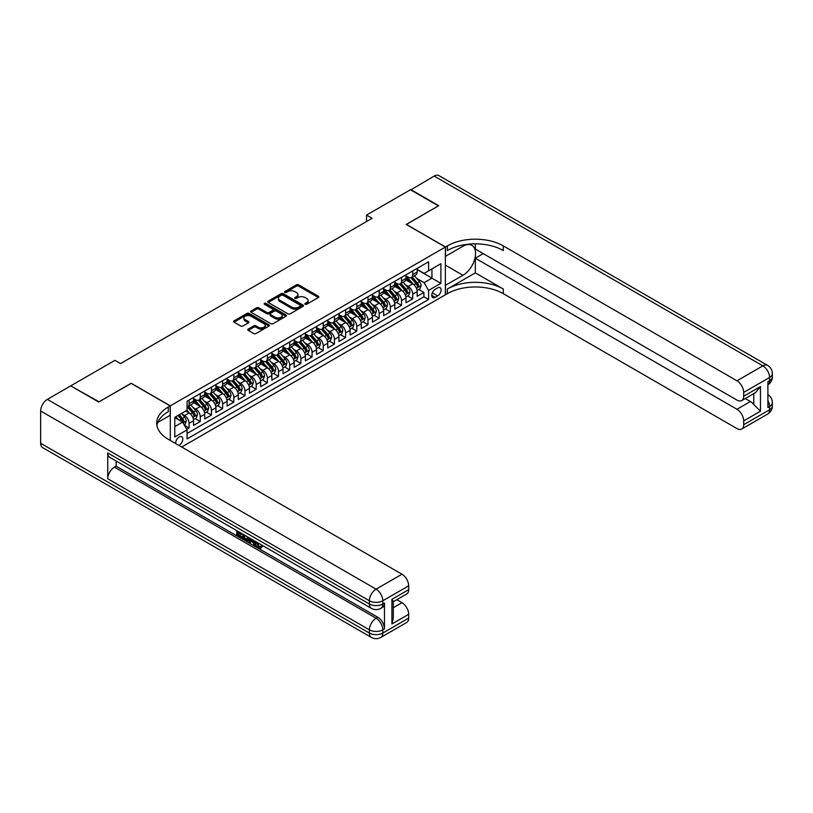 <?xml version="1.0" encoding="UTF-8"?>
<svg xmlns="http://www.w3.org/2000/svg" width="813" height="813" viewBox="0 0 813 813"><rect width="100%" height="100%" fill="white"/><g stroke="black" fill="none" stroke-linecap="round" stroke-linejoin="round"><path stroke-width="1.22" d="M305.18 304.265A1.087 0.63 0 0 0 306.714 304.265L318.381 297.528A1.555 0.894 0 0 0 318.828 296.897A1.555 0.894 0 0 0 318.381 296.257L298.625 284.855A1.555 0.894 0 0 0 296.43 284.855L284.763 291.593A1.087 0.63 0 0 0 286.298 292.477L287.812 291.603A4.969 2.866 0 0 1 294.834 291.603L296.481 292.558A4.969 2.866 0 0 1 297.934 294.58A4.969 2.866 0 0 1 296.481 296.613L294.977 297.487A1.087 0.63 0 0 0 296.511 298.371L298.015 297.497A4.969 2.866 0 0 1 305.038 297.497L306.684 298.452A4.969 2.866 0 0 1 308.147 300.475A4.969 2.866 0 0 1 306.684 302.507L305.18 303.371A1.087 0.63 0 0 0 305.18 304.265L305.18 303.371M178.89 445.412A5.061 2.917 120 0 0 179.246 445.229A5.061 2.917 120 0 0 182.549 440.778A5.061 2.917 120 0 0 181.777 436.723A5.061 2.917 120 0 0 179.246 436.967A5.061 2.917 120 0 0 175.679 443.563M248.25 329.082A1.555 0.894 0 0 0 247.792 329.722A1.555 0.894 0 0 0 248.25 330.352L253.788 333.554A1.555 0.894 0 0 0 255.983 333.554L268.93 326.074A1.555 0.894 0 0 0 269.388 325.444A1.555 0.894 0 0 0 268.93 324.804L249.174 313.401A1.555 0.894 0 0 0 246.979 313.401L234.032 320.881A1.555 0.894 0 0 0 233.575 321.511A1.555 0.894 0 0 0 234.032 322.151L240.729 326.013A1.555 0.894 0 0 0 242.924 326.013L248.463 322.812A1.555 0.894 0 0 0 248.92 322.182A1.555 0.894 0 0 0 248.463 321.541L245.14 319.631A4.156 2.398 0 0 1 243.93 317.934A4.156 2.398 0 0 1 246.491 315.718A4.156 2.398 0 0 1 251.014 316.237L264.022 323.747A4.156 2.398 0 0 1 265.241 325.444A4.156 2.398 0 0 1 262.67 327.659A4.156 2.398 0 0 1 258.148 327.141L255.983 325.881A1.555 0.894 0 0 0 253.788 325.881L248.25 329.082L248.25 330.352M131.167 383.39L99.013 401.815L71.066 386.063M131.167 383.258L170.303 405.85L445.361 247.05L445.361 294.814L181.706 447.038M71.066 385.677L114.948 360.342L120.537 363.574L372.12 218.321L366.531 215.089L410.423 189.754L438.38 205.892L406.226 224.449L445.361 247.05M287.924 313.848A1.555 0.894 0 0 0 290.119 313.848L303.066 306.369A1.555 0.894 0 0 0 303.523 305.739A1.555 0.894 0 0 0 303.066 305.099L283.31 293.696A1.555 0.894 0 0 0 281.115 293.696L268.168 301.176A1.555 0.894 0 0 0 267.711 301.806A1.555 0.894 0 0 0 268.168 302.436L287.924 313.848M264.814 304.499A1.087 0.63 0 0 1 265.912 304.651L265.912 303.361L286.003 314.956A1.555 0.894 0 0 1 286.45 315.586A1.555 0.894 0 0 1 286.003 316.227L273.046 323.696A1.555 0.894 0 0 1 270.851 323.696L251.095 312.294L256.644 309.113L256.644 307.822L251.095 311.023A1.555 0.894 0 0 0 250.648 311.664A1.555 0.894 0 0 0 251.095 312.294L251.095 311.023M256.644 309.113A1.555 0.894 0 0 1 258.839 309.113L258.839 307.822A1.555 0.894 0 0 0 256.644 307.822M258.839 307.822L266.847 312.456A1.555 0.894 0 0 0 269.042 312.456L272.721 310.332A1.555 0.894 0 0 0 273.178 309.692A1.555 0.894 0 0 0 272.721 309.062L264.377 304.245A1.087 0.63 0 0 1 265.912 303.361M186.766 429.335L189.083 427.994L184.439 425.321M181.807 413.919L184.612 415.534A6.321 3.648 60 0 1 189.083 423.288L193.555 420.707L193.555 425.412L200.262 421.541L195.181 418.604M192.986 407.465L195.791 409.081A6.321 3.648 60 0 1 200.262 416.825L204.734 414.244L204.734 418.959L211.451 415.087L206.36 412.15M204.165 401.002L206.98 402.628A6.321 3.648 60 0 1 211.451 410.372L215.923 407.791L215.923 412.506L222.63 408.634L217.538 405.697M215.354 394.549L218.158 396.175A6.321 3.648 60 0 1 222.63 403.919L227.101 401.337L227.101 406.053L233.809 402.171L228.727 399.234M226.532 388.096L229.337 389.712A6.321 3.648 60 0 1 233.809 397.466L238.28 394.884L238.28 399.59L244.987 395.718L239.906 392.781M237.711 381.643L240.516 383.258A6.321 3.648 60 0 1 244.987 391.002L249.469 388.421L249.469 393.136L256.176 389.264L251.085 386.327M248.89 375.179L251.705 376.805A6.321 3.648 60 0 1 256.176 384.549L260.648 381.968L260.648 386.683L267.355 382.811L262.264 379.874M260.079 368.726L262.884 370.352A6.321 3.648 60 0 1 267.355 378.096L271.827 375.515L271.827 380.23L278.534 376.348L273.453 373.411M271.257 362.273L274.062 363.889A6.321 3.648 60 0 1 278.534 371.643L283.005 369.061L283.005 373.767L289.713 369.895L284.631 366.958M282.436 355.82L285.241 357.435A6.321 3.648 60 0 1 289.713 365.189L294.194 362.598L294.194 367.313L300.901 363.441L295.81 360.505M293.615 349.356L296.43 350.982A6.321 3.648 60 0 1 300.901 358.726L305.373 356.145L305.373 360.86L312.08 356.988L306.989 354.051M304.804 342.903L307.609 344.529A6.321 3.648 60 0 1 312.08 352.273L316.552 349.692L316.552 354.407L323.259 350.535L318.178 347.598M315.983 336.45L318.787 338.076A6.321 3.648 60 0 1 323.259 345.82L327.73 343.238L327.73 347.944L334.448 344.072L329.356 341.135M327.161 329.997L329.966 331.613A6.321 3.648 60 0 1 334.448 339.367L338.919 336.775L338.919 341.49L345.627 337.619L340.535 334.682M338.34 323.544L341.155 325.159A6.321 3.648 60 0 1 345.627 332.903L350.098 330.322L350.098 335.037L356.805 331.165L351.714 328.228M349.529 317.08L352.334 318.706A6.321 3.648 60 0 1 356.805 326.45L361.277 323.869L361.277 328.584L367.984 324.712L362.903 321.775M360.708 310.627L363.513 312.253A6.321 3.648 60 0 1 367.984 319.997L372.456 317.416L372.456 322.131L379.173 318.249L374.082 315.312M371.887 304.174L374.702 305.79A6.321 3.648 60 0 1 379.173 313.544L383.645 310.962L383.645 315.668L390.352 311.796L385.26 308.859M383.075 297.721L385.88 299.336A6.321 3.648 60 0 1 390.352 307.08L394.823 304.499L394.823 309.214L401.531 305.342L396.449 302.406M394.254 291.257L397.059 292.883A6.321 3.648 60 0 1 401.531 300.627L406.002 298.046L406.002 302.761L412.709 298.889L412.709 294.174A6.321 3.648 -120 0 0 408.238 286.43L405.433 284.804M407.628 295.952L412.709 298.889M193.555 420.707A6.321 3.648 -120 0 0 189.083 412.953L185.73 411.022M204.734 414.244A6.321 3.648 -120 0 0 200.262 406.5L193.352 402.506M215.923 407.791A6.321 3.648 -120 0 0 211.451 400.047L204.53 396.053M227.101 401.337A6.321 3.648 -120 0 0 222.63 393.594L215.709 389.6M238.28 394.884A6.321 3.648 -120 0 0 233.809 387.13L226.898 383.136M249.469 388.421A6.321 3.648 -120 0 0 244.987 380.677L238.077 376.683M260.648 381.968A6.321 3.648 -120 0 0 256.176 374.224L249.256 370.23M271.827 375.515A6.321 3.648 -120 0 0 267.355 367.771L260.445 363.777M283.005 369.061A6.321 3.648 -120 0 0 278.534 361.307L271.623 357.324M294.194 362.598A6.321 3.648 -120 0 0 289.713 354.854L282.802 350.86M305.373 356.145A6.321 3.648 -120 0 0 300.901 348.401L293.981 344.407M316.552 349.692A6.321 3.648 -120 0 0 312.08 341.948L305.17 337.954M327.73 343.238A6.321 3.648 -120 0 0 323.259 335.484L316.348 331.501M338.919 336.775A6.321 3.648 -120 0 0 334.448 329.031L327.527 325.037M350.098 330.322A6.321 3.648 -120 0 0 345.627 322.578L338.706 318.584M361.277 323.869A6.321 3.648 -120 0 0 356.805 316.125L349.895 312.131M372.456 317.416A6.321 3.648 -120 0 0 367.984 309.662L361.074 305.678M383.645 310.962A6.321 3.648 -120 0 0 379.173 303.208L372.252 299.214M394.823 304.499A6.321 3.648 -120 0 0 390.352 296.755L383.431 292.761M406.002 298.046A6.321 3.648 -120 0 0 401.531 290.302L394.62 286.308M437.648 287.914L435.189 289.337A4.898 2.825 120 0 0 431.988 293.656A4.898 2.825 120 0 0 432.74 297.578A4.898 2.825 120 0 0 435.189 297.334L437.648 295.912A4.898 2.825 120 0 0 440.849 291.593A4.898 2.825 120 0 0 440.097 287.67A4.898 2.825 120 0 0 437.648 287.914M170.303 440.453L170.303 405.85M174.775 426.642L182.6 422.12L187.071 429.874L187.071 438.908L428.593 299.469L428.593 290.424L424.122 282.68L416.612 278.351M187.071 429.874L174.775 436.967L174.775 417.343L187.071 410.24L187.071 401.205L428.593 261.766L428.593 270.8L440.89 263.707L440.89 283.331L428.593 290.424M193.555 398.492L195.791 399.783A6.321 3.648 60 0 0 198.951 400.098L203.433 397.516A6.321 3.648 -120 0 0 204.734 394.62L204.734 391.002M204.734 392.039L206.98 393.329A6.321 3.648 60 0 0 210.14 393.644L214.612 391.063A6.321 3.648 -120 0 0 215.923 388.167L215.923 384.549M215.923 385.586L218.158 386.876A6.321 3.648 60 0 0 221.319 387.191L225.79 384.61A6.321 3.648 -120 0 0 227.101 381.714L227.101 378.096M227.101 379.132L229.337 380.423A6.321 3.648 60 0 0 232.498 380.728L236.969 378.147A6.321 3.648 -120 0 0 238.28 375.25L238.28 371.643M238.28 372.669L240.516 373.96A6.321 3.648 60 0 0 243.687 374.275L248.158 371.693A6.321 3.648 -120 0 0 249.469 368.797L249.469 365.179M249.469 366.216L251.705 367.506A6.321 3.648 60 0 0 254.865 367.822L259.337 365.24A6.321 3.648 -120 0 0 260.648 362.344L260.648 358.726M260.648 359.763L262.884 361.053A6.321 3.648 60 0 0 266.044 361.368L270.516 358.787A6.321 3.648 -120 0 0 271.827 355.891L271.827 352.273M271.827 353.309L274.062 354.6A6.321 3.648 60 0 0 277.223 354.915L281.694 352.324A6.321 3.648 -120 0 0 283.005 349.438L283.005 345.82M283.005 346.846L285.241 348.137A6.321 3.648 60 0 0 288.412 348.452L292.883 345.871A6.321 3.648 -120 0 0 294.194 342.974L294.194 339.367M294.194 340.393L296.43 341.684A6.321 3.648 60 0 0 299.591 341.999L304.062 339.417A6.321 3.648 -120 0 0 305.373 336.521L305.373 332.903M305.373 333.94L307.609 335.23A6.321 3.648 60 0 0 310.769 335.545L315.241 332.964A6.321 3.648 -120 0 0 316.552 330.068L316.552 326.45M316.552 327.487L318.787 328.777A6.321 3.648 60 0 0 321.948 329.092L326.43 326.511A6.321 3.648 -120 0 0 327.73 323.615L327.73 319.997M327.73 321.023L329.966 322.324A6.321 3.648 60 0 0 333.137 322.629L337.608 320.048A6.321 3.648 -120 0 0 338.919 317.151L338.919 313.544M338.919 314.57L341.155 315.861A6.321 3.648 60 0 0 344.316 316.176L348.787 313.594A6.321 3.648 -120 0 0 350.098 310.698L350.098 307.08M350.098 308.117L352.334 309.407A6.321 3.648 60 0 0 355.494 309.723L359.966 307.141A6.321 3.648 -120 0 0 361.277 304.245L361.277 300.627M361.277 301.664L363.513 302.954A6.321 3.648 60 0 0 366.673 303.269L371.155 300.688A6.321 3.648 -120 0 0 372.456 297.792L372.456 294.174M372.456 295.21L374.702 296.501A6.321 3.648 60 0 0 377.862 296.806L382.334 294.225A6.321 3.648 -120 0 0 383.645 291.328L383.645 287.721M383.645 288.747L385.88 290.038A6.321 3.648 60 0 0 389.041 290.353L393.512 287.772A6.321 3.648 -120 0 0 394.823 284.875L394.823 281.257M394.823 282.294L397.059 283.585A6.321 3.648 60 0 0 400.22 283.9L404.691 281.318A6.321 3.648 -120 0 0 406.002 278.422L406.002 274.804M187.071 433.481L423.898 296.755L423.898 292.426L417.191 296.308L417.191 291.593A6.321 3.648 -120 0 0 412.709 283.849L405.799 279.855M406.002 275.841L408.238 277.131A6.321 3.648 -120 0 0 411.408 277.446A6.321 3.648 -120 0 0 412.709 274.55L412.709 270.932M411.408 277.446L415.88 274.865A6.321 3.648 -120 0 0 417.191 271.969L417.191 268.351M189.083 400.047L189.083 403.655A6.321 3.648 60 0 1 187.773 406.551A6.321 3.648 60 0 1 187.071 406.815M187.773 406.551L192.244 403.97A6.321 3.648 -120 0 0 193.555 401.073L193.555 397.466M200.262 393.594L200.262 397.201A6.321 3.648 60 0 1 198.951 400.098M211.451 387.13L211.451 390.748A6.321 3.648 60 0 1 210.14 393.644M222.63 380.677L222.63 384.295A6.321 3.648 60 0 1 221.319 387.191M233.809 374.224L233.809 377.842A6.321 3.648 60 0 1 232.498 380.728M244.987 367.771L244.987 371.378A6.321 3.648 60 0 1 243.687 374.275M256.176 361.307L256.176 364.925A6.321 3.648 60 0 1 254.865 367.822M267.355 354.854L267.355 358.472A6.321 3.648 60 0 1 266.044 361.368M278.534 348.401L278.534 352.019A6.321 3.648 60 0 1 277.223 354.915M289.713 341.948L289.713 345.555A6.321 3.648 60 0 1 288.412 348.452M300.901 335.484L300.901 339.102A6.321 3.648 60 0 1 299.591 341.999M312.08 329.031L312.08 332.649A6.321 3.648 60 0 1 310.769 335.545M323.259 322.578L323.259 326.196A6.321 3.648 60 0 1 321.948 329.092M334.448 316.125L334.448 319.733A6.321 3.648 60 0 1 333.137 322.629M345.627 309.662L345.627 313.279A6.321 3.648 60 0 1 344.316 316.176M356.805 303.208L356.805 306.826A6.321 3.648 60 0 1 355.494 309.723M367.984 296.755L367.984 300.373A6.321 3.648 60 0 1 366.673 303.269M379.173 290.302L379.173 293.91A6.321 3.648 60 0 1 377.862 296.806M390.352 283.849L390.352 287.456A6.321 3.648 60 0 1 389.041 290.353M401.531 277.385L401.531 281.003A6.321 3.648 60 0 1 400.22 283.9M401.531 300.627L401.531 305.342M390.352 307.08L390.352 311.796M379.173 313.544L379.173 318.249M367.984 319.997L367.984 324.712M356.805 326.45L356.805 331.165M345.627 332.903L345.627 337.619M334.448 339.367L334.448 344.072M323.259 345.82L323.259 350.535M312.08 352.273L312.08 356.988M300.901 358.726L300.901 363.441M289.713 365.189L289.713 369.895M278.534 371.643L278.534 376.348M267.355 378.096L267.355 382.811M256.176 384.549L256.176 389.264M244.987 391.002L244.987 395.718M233.809 397.466L233.809 402.171M222.63 403.919L222.63 408.634M211.451 410.372L211.451 415.087M200.262 416.825L200.262 421.541M189.083 423.288L189.083 427.994M182.6 422.12L174.775 417.608M424.122 282.68L431.947 278.168L431.947 268.869L440.89 263.707M417.191 269.642L440.89 283.331M417.191 269.388L424.122 273.381L428.593 270.8M366.531 215.089L366.531 221.543M418.807 289.489L423.898 292.426M423.898 296.755L428.593 299.469M305.617 304.418L306.684 303.798A4.969 2.866 0 0 0 308.147 301.765L308.147 300.475M297.934 294.58L297.934 295.871A4.969 2.866 0 0 1 296.481 297.904L295.404 298.523M318.361 297.538L298.625 286.146A1.555 0.894 0 0 0 296.43 286.146L285.2 292.629M303.046 306.379L283.31 294.987A1.555 0.894 0 0 0 281.115 294.987L268.188 302.456L268.168 301.176M300.322 306.176A1.087 0.63 0 0 0 300.322 305.292L282.985 295.282A1.087 0.63 0 0 0 281.44 295.282L279.855 296.196A4.969 2.866 0 0 0 278.402 298.229A4.969 2.866 0 0 0 279.855 300.251L291.704 307.101A4.969 2.866 0 0 0 298.727 307.101L300.322 306.176L300.322 307.466A1.087 0.63 0 0 0 300.637 307.029L300.637 305.739M278.402 298.229L278.402 299.519A4.969 2.866 0 0 0 279.855 301.542L279.855 300.251M300.322 307.466L298.727 308.391A4.969 2.866 0 0 1 291.704 308.391L279.855 301.542M258.839 309.113L266.847 313.747A1.555 0.894 0 0 0 269.042 313.747L272.721 311.623A1.555 0.894 0 0 0 273.178 310.983L273.178 309.692M265.912 304.651L285.983 316.237M275.16 317.253A4.156 2.398 0 0 0 279.682 317.771A4.156 2.398 0 0 0 282.253 315.556A4.156 2.398 0 0 0 281.034 313.859L276.45 311.216A1.555 0.894 0 0 0 274.255 311.216L270.577 313.34A1.555 0.894 0 0 0 270.129 313.97A1.555 0.894 0 0 0 270.577 314.611L275.16 317.253L275.16 318.544A4.156 2.398 0 0 0 279.682 319.062A4.156 2.398 0 0 0 282.253 316.846L282.253 315.556M270.129 313.97L270.129 315.261A1.555 0.894 0 0 0 270.577 315.901L270.577 314.611M275.16 318.544L270.577 315.901M265.241 325.444L265.241 326.735A4.156 2.398 0 0 1 262.67 328.95A4.156 2.398 0 0 1 258.148 328.432L255.983 327.182A1.555 0.894 0 0 0 253.788 327.182L248.27 330.363M243.93 317.934L243.93 319.224A4.156 2.398 0 0 0 245.14 320.922L245.14 319.631M248.443 322.822L245.14 320.922M268.91 326.084L249.174 314.692A1.555 0.894 0 0 0 246.979 314.692L234.053 322.161L234.032 320.881M417.089 290.485L419.986 288.818L421.104 285.587A4.187 2.419 -120 0 0 419.467 281.654L414.356 275.739M413.339 284.255L407.272 277.243A12.093 6.982 -120 0 0 406.002 275.912M410.016 282.284L406.622 278.361A10.041 5.793 -120 0 0 406.002 277.69M410.829 277.67L416.002 283.656A4.187 2.419 60 0 1 417.496 286.542C418.126 287.385 418.573 287.121 418.837 285.769A4.187 2.419 -120 0 0 417.343 282.883L412.232 276.969M411.134 277.568L416.693 284.001A2.134 1.23 60 0 1 417.232 284.835L418.837 285.769M410.758 189.947L434.122 176.065L762.858 365.86A9.492 5.478 120 0 1 767.604 365.393A9.492 9.492 0 0 1 772.35 373.604A9.492 5.478 180 0 1 769.576 377.486L743.682 392.425A9.492 5.478 -120 0 0 736.974 380.809L762.858 365.86A9.492 5.478 60 0 1 769.576 377.486L769.576 380.708L767.899 381.683L767.899 407.496L769.576 406.53L769.576 409.762A9.492 5.478 60 0 1 767.604 414.102L741.72 429.051A9.492 5.478 -120 0 0 743.682 424.701L769.576 409.762A9.492 5.478 0 0 0 772.35 405.89A9.492 9.492 0 0 1 767.604 414.102M410.758 189.561L438.715 205.699L406.337 224.52M445.361 285.333L462.973 275.292A17.795 10.274 120 0 0 474.599 259.611A17.795 10.274 120 0 0 471.865 245.363A17.795 10.274 120 0 0 462.973 246.237L445.473 256.339L445.473 246.979L447.374 245.882A39.532 22.825 180 0 1 503.288 245.882L736.974 380.809M445.473 285.393L445.473 294.753L447.374 293.656A39.532 22.825 180 0 1 503.288 293.656L736.974 428.583A9.492 5.478 -120 0 0 741.72 429.051M475.331 272.873L447.374 289.011A39.532 22.825 180 0 1 503.288 289.011L475.331 272.873L475.331 258.219L483.268 253.636M475.331 243.849L475.331 249.052L736.974 400.108A9.492 5.478 -120 0 0 741.72 400.575A9.492 5.478 -120 0 0 743.682 396.236L760.46 386.551L760.46 411.215L753.753 404.508L753.753 393.634M760.46 411.215L743.682 420.9L743.682 424.701M743.682 420.9A9.492 5.478 -120 0 0 736.974 409.274L750.399 401.531A9.492 5.478 60 0 1 753.753 404.508M475.331 258.219L736.974 409.274M434.122 176.065A9.492 5.478 -60 0 1 438.868 175.598L767.604 365.393M406.337 224.388L445.473 246.979M743.682 392.425L743.682 396.236M745.236 398.553L750.399 401.531M447.374 245.882L447.374 250.536A39.532 22.825 180 0 1 503.288 250.536L503.288 245.882M741.72 400.575L755.44 392.659L760.46 386.551M257.315 542.474L259.388 546.803L260.17 547.078M256.512 542.047L258.493 547.322L259.794 547.484L261.268 545.95L262.213 546.753L260.536 548.521L258.585 548.267C256.522 546.875 255.485 544.934 255.475 542.444L255.546 541.488M251.034 541.428L249.713 543.043L248.707 542.464L250.404 538.521M254.652 540.98L255.993 545.645L255.099 546.163L254.093 545.584L253.331 542.759L250.475 541.102L249.713 543.043M238.565 533.033L238.565 534.69L242.518 536.966L242.518 537.86L241.624 538.379L236.725 535.554L236.725 530.625M242.091 533.724L241.197 534.558L237.67 532.525L237.67 535.198L238.565 534.69M107.743 452.943L369.387 604.008A9.492 5.478 120 0 0 371.348 608.348L109.704 457.292A9.492 5.478 -60 0 1 107.743 452.943L107.743 478.766A9.492 5.478 -60 0 1 114.45 467.15L116.127 466.184L377.771 617.24A9.492 5.478 60 0 1 384.478 628.866L384.478 603.043A9.492 5.478 60 0 1 382.517 607.382L380.84 608.348A9.492 5.478 -120 0 0 382.801 604.008L384.478 603.043M116.127 466.184L116.127 461.001M249.317 537.891L248.382 540.432L245.313 540.513L242.914 539.121L242.914 534.202M98.678 402.008L131.056 383.319L170.191 405.921L168.291 407.018A39.532 22.825 -0 0 0 156.706 423.156A39.532 22.825 -0 0 0 168.291 439.294L401.978 574.212A9.492 5.478 60 0 1 408.685 585.838L382.801 600.777L382.801 604.008A9.492 5.478 -0 0 1 369.387 604.008L369.387 600.777L40.65 410.982A9.492 5.478 -60 0 1 47.357 399.366L70.731 385.87L98.678 402.008M170.191 405.921L170.191 415.28L157.824 422.414M391.917 599.323L393.309 601.427L393.309 618.012L391.917 623.988L391.917 599.323L408.685 589.649L408.685 585.838M408.685 589.649A9.492 5.478 60 0 1 406.724 593.988L393.309 601.732M40.65 443.268L369.387 633.063A9.492 5.478 120 0 0 371.348 637.402L42.611 447.607A9.492 5.478 -60 0 1 40.65 443.268L40.65 410.982M396.815 599.709L401.978 602.687A9.492 5.478 60 0 1 408.685 614.303L391.917 623.988M384.478 628.866L382.801 629.831L382.801 633.063L408.685 618.114L408.685 614.303M408.685 618.114A9.492 5.478 60 0 1 406.724 622.453L380.84 637.402A9.492 5.478 -120 0 0 382.801 633.063A9.492 5.478 -0 0 1 369.387 633.063L369.387 629.831L107.743 478.766M168.291 407.018L168.291 411.663A39.532 22.825 -0 0 0 156.909 425.484M237.67 535.198L241.624 537.484L242.518 536.966M241.624 537.484L241.624 538.379M237.67 531.174L241.593 533.43M241.197 533.663L241.197 534.558M248.351 537.332L247.487 540.95M243.859 534.741L243.859 538.775L245.241 539.578L246.827 539.944L247.406 536.793M248.422 538.389L249.296 537.881M244.754 535.259L244.754 538.257L247.721 539.426M243.859 538.775L244.754 538.257M245.241 539.578L246.136 539.06M253.402 540.259L255.099 546.163M251.288 539.029L250.76 540.371L253.046 541.702L252.518 539.741M251.847 539.354L252.721 540.472M250.76 540.371L251.654 539.862M258.493 547.322L259.388 546.803M256.42 542.982L257.274 542.495M260.373 546.468L261.319 547.271L262.213 546.753M261.319 547.271L260.536 548.521M405.911 296.938L408.797 295.271L409.915 292.04A4.187 2.419 -120 0 0 408.289 288.107L403.177 282.192M402.15 290.708L396.094 283.696A12.093 6.982 -120 0 0 394.823 282.365M398.827 288.737L395.443 284.814A10.041 5.793 -120 0 0 394.823 284.144M399.65 284.123L404.823 290.109A4.187 2.419 60 0 1 406.317 292.995C406.947 293.839 407.394 293.584 407.659 292.223A4.187 2.419 -120 0 0 406.165 289.337L401.053 283.422M399.955 284.032L405.504 290.454A2.134 1.23 60 0 1 406.043 291.288L407.659 292.223M394.732 303.391L397.618 301.725L398.736 298.503A4.187 2.419 -120 0 0 397.11 294.56L391.998 288.645M390.972 297.162L384.915 290.15A12.093 6.982 -120 0 0 383.645 288.818M387.649 295.2L384.264 291.267A10.041 5.793 -120 0 0 383.645 290.597M388.472 290.587L393.634 296.562A4.187 2.419 60 0 1 395.128 299.448C395.758 300.292 396.205 300.038 396.47 298.676A4.187 2.419 -120 0 0 394.976 295.79L389.874 289.875M388.777 290.485L394.325 296.918A2.134 1.23 60 0 1 394.864 297.751L396.47 298.676M383.553 309.855L386.439 308.178L387.557 304.956A4.187 2.419 -120 0 0 385.921 301.023L380.819 295.109M379.793 303.615L373.736 296.603A12.093 6.982 -120 0 0 372.456 295.271M376.47 301.653L373.076 297.731A10.041 5.793 -120 0 0 372.456 297.05M377.293 297.04L382.456 303.025A4.187 2.419 60 0 1 383.949 305.912C384.579 306.745 385.027 306.491 385.291 305.129A4.187 2.419 -120 0 0 383.797 302.243L378.685 296.328M377.598 296.938L383.147 303.371A2.134 1.23 60 0 1 383.685 304.204L385.291 305.129M372.364 316.308L375.26 314.641L376.378 311.409A4.187 2.419 -120 0 0 374.742 307.477L369.63 301.562M368.614 310.078L362.547 303.056A12.093 6.982 -120 0 0 361.277 301.735M365.291 308.107L361.897 304.184A10.041 5.793 -120 0 0 361.277 303.513M366.104 303.493L371.277 309.479A4.187 2.419 60 0 1 372.771 312.365C373.401 313.208 373.848 312.944 374.112 311.592A4.187 2.419 -120 0 0 372.618 308.706L367.506 302.782M366.409 303.391L371.968 309.824A2.134 1.23 60 0 1 372.506 310.657L374.112 311.592M361.185 322.761L364.072 321.094L365.189 317.863A4.187 2.419 -120 0 0 363.563 313.93L358.452 308.015M357.425 316.531L351.368 309.519A12.093 6.982 -120 0 0 350.098 308.188M354.102 314.56L350.718 310.637A10.041 5.793 -120 0 0 350.098 309.966M354.925 309.946L360.098 315.932A4.187 2.419 60 0 1 361.592 318.818C362.222 319.661 362.669 319.407 362.933 318.046A4.187 2.419 -120 0 0 361.439 315.159L356.328 309.245M355.23 309.855L360.779 316.277A2.134 1.23 60 0 1 361.318 317.111L362.933 318.046M350.007 329.214L352.893 327.548L354.011 324.316A4.187 2.419 -120 0 0 352.375 320.383L347.273 314.468M346.247 322.985L340.19 315.972A12.093 6.982 -120 0 0 338.919 314.641M342.923 321.013L339.539 317.09A10.041 5.793 -120 0 0 338.919 316.42M343.747 316.399L348.909 322.385A4.187 2.419 60 0 1 350.403 325.271C351.033 326.115 351.48 325.861 351.744 324.499A4.187 2.419 -120 0 0 350.251 321.613L345.149 315.698M344.051 316.308L349.6 322.731A2.134 1.23 60 0 1 350.139 323.574L351.744 324.499M338.818 335.667L341.714 334.001L342.832 330.779A4.187 2.419 -120 0 0 341.196 326.846L336.084 320.922M335.068 329.438L329.011 322.426A12.093 6.982 -120 0 0 327.73 321.094M331.745 327.476L328.35 323.554A10.041 5.793 -120 0 0 327.73 322.873M332.568 322.863L337.73 328.838A4.187 2.419 60 0 1 339.224 331.724C339.854 332.568 340.301 332.314 340.566 330.952A4.187 2.419 -120 0 0 339.072 328.066L333.96 322.151M332.873 322.761L338.421 329.194A2.134 1.23 60 0 1 338.96 330.027L340.566 330.952M327.639 342.131L330.525 340.464L331.643 337.232A4.187 2.419 -120 0 0 330.017 333.3L324.905 327.385M323.879 335.901L317.822 328.879A12.093 6.982 -120 0 0 316.552 327.558M320.556 333.93L317.172 330.007A10.041 5.793 -120 0 0 316.552 329.326M321.379 329.316L326.552 335.302A4.187 2.419 60 0 1 328.046 338.188C328.676 339.031 329.123 338.767 329.387 337.405A4.187 2.419 -120 0 0 327.893 334.519L322.781 328.604M321.684 329.214L327.243 335.647A2.134 1.23 60 0 1 327.781 336.48L329.387 337.405M316.46 348.584L319.346 346.917L320.464 343.686A4.187 2.419 -120 0 0 318.838 339.753L313.727 333.838M312.7 342.354L306.643 335.342A12.093 6.982 -120 0 0 305.373 334.011M309.377 340.383L305.993 336.46A10.041 5.793 -120 0 0 305.373 335.789M310.2 335.769L315.373 341.755A4.187 2.419 60 0 1 316.867 344.641C317.497 345.484 317.944 345.22 318.208 343.869A4.187 2.419 -120 0 0 316.714 340.982L311.603 335.068M310.505 335.678L316.054 342.1A2.134 1.23 60 0 1 316.592 342.934L318.208 343.869M305.281 355.037L308.168 353.37L309.286 350.139A4.187 2.419 -120 0 0 307.649 346.206L302.548 340.291M301.521 348.807L295.465 341.795A12.093 6.982 -120 0 0 294.194 340.464M298.198 346.836L294.804 342.913A10.041 5.793 -120 0 0 294.194 342.243M299.021 342.222L304.184 348.208A4.187 2.419 60 0 1 305.678 351.094C306.308 351.938 306.755 351.683 307.019 350.322A4.187 2.419 -120 0 0 305.525 347.436L300.424 341.521M299.326 342.131L304.875 348.553A2.134 1.23 60 0 1 305.414 349.397L307.019 350.322M294.093 361.49L296.989 359.824L298.107 356.602A4.187 2.419 -120 0 0 296.471 352.659L291.359 346.745M290.343 355.261L284.276 348.249A12.093 6.982 -120 0 0 283.005 346.917M287.019 353.299L283.625 349.377A10.041 5.793 -120 0 0 283.005 348.696M287.843 348.686L293.005 354.661A4.187 2.419 60 0 1 294.499 357.547C295.129 358.391 295.576 358.137 295.841 356.775A4.187 2.419 -120 0 0 294.347 353.889L289.235 347.974M288.137 348.584L293.696 355.017A2.134 1.23 60 0 1 294.235 355.85L295.841 356.775M282.914 367.954L285.8 366.287L286.918 363.055A4.187 2.419 -120 0 0 285.292 359.122L280.18 353.208M279.154 361.724L273.097 354.702A12.093 6.982 -120 0 0 271.827 353.37M275.831 359.753L272.446 355.83A10.041 5.793 -120 0 0 271.827 355.149M276.654 355.139L281.826 361.124A4.187 2.419 60 0 1 283.32 364.011C283.95 364.854 284.398 364.59 284.662 363.228A4.187 2.419 -120 0 0 283.168 360.342L278.056 354.427M276.959 355.037L282.518 361.47A2.134 1.23 60 0 1 283.046 362.303L284.662 363.228M271.735 374.407L274.621 372.74L275.739 369.509A4.187 2.419 -120 0 0 274.113 365.576L269.001 359.661M267.975 368.177L261.918 361.165A12.093 6.982 -120 0 0 260.648 359.834M264.652 366.206L261.268 362.283A10.041 5.793 -120 0 0 260.648 361.612M265.475 361.592L270.638 367.578A4.187 2.419 60 0 1 272.131 370.464C272.762 371.307 273.209 371.043 273.483 369.691A4.187 2.419 -120 0 0 271.979 366.805L266.877 360.891M265.78 361.5L271.329 367.923A2.134 1.23 60 0 1 271.867 368.756L273.483 369.691M260.556 380.86L263.442 379.193L264.56 375.962A4.187 2.419 -120 0 0 262.924 372.029L257.823 366.114M256.796 374.63L250.739 367.618A12.093 6.982 -120 0 0 249.469 366.287M253.473 372.659L250.079 368.736A10.041 5.793 -120 0 0 249.469 368.065M254.296 368.045L259.459 374.031A4.187 2.419 60 0 1 260.953 376.917C261.583 377.76 262.03 377.506 262.294 376.145A4.187 2.419 -120 0 0 260.8 373.258L255.699 367.344M254.601 367.954L260.15 374.376A2.134 1.23 60 0 1 260.688 375.22L262.294 376.145M249.367 387.313L252.264 385.647L253.382 382.425A4.187 2.419 -120 0 0 251.745 378.482L246.634 372.567M245.617 381.084L239.55 374.071A12.093 6.982 -120 0 0 238.28 372.74M242.294 379.122L238.9 375.2A10.041 5.793 -120 0 0 238.28 374.519M243.107 374.508L248.28 380.484A4.187 2.419 60 0 1 249.774 383.37C250.404 384.214 250.851 383.96 251.115 382.598A4.187 2.419 -120 0 0 249.621 379.712L244.51 373.797M243.412 374.407L248.971 380.84A2.134 1.23 60 0 1 249.51 381.673L251.115 382.598M238.189 393.777L241.075 392.1L242.193 388.878A4.187 2.419 -120 0 0 240.567 384.945L235.455 379.031M234.429 387.547L228.372 380.525A12.093 6.982 -120 0 0 227.101 379.193M231.105 385.575L227.721 381.653A10.041 5.793 -120 0 0 227.101 380.972M231.929 380.962L237.101 386.947A4.187 2.419 60 0 1 238.595 389.834C239.225 390.677 239.672 390.413 239.937 389.051A4.187 2.419 -120 0 0 238.443 386.165L233.331 380.25M232.233 380.86L237.782 387.293A2.134 1.23 60 0 1 238.321 388.126L239.937 389.051M227.01 400.23L229.896 398.563L231.014 395.331A4.187 2.419 -120 0 0 229.378 391.399L224.276 385.484M223.25 394L217.193 386.988A12.093 6.982 -120 0 0 215.923 385.657M219.927 392.029L216.543 388.106A10.041 5.793 -120 0 0 215.923 387.435M220.75 387.415L225.912 393.401A4.187 2.419 60 0 1 227.406 396.287C228.036 397.13 228.483 396.866 228.748 395.514A4.187 2.419 -120 0 0 227.254 392.628L222.152 386.714M221.055 387.313L226.603 393.746A2.134 1.23 60 0 1 227.142 394.579L228.748 395.514M215.821 406.683L218.717 405.016L219.835 401.785A4.187 2.419 -120 0 0 218.199 397.852L213.087 391.937M212.071 400.453L206.014 393.441A12.093 6.982 -120 0 0 204.734 392.11M208.748 398.482L205.354 394.559A10.041 5.793 -120 0 0 204.734 393.888M209.571 393.868L214.734 399.854A4.187 2.419 60 0 1 216.228 402.74C216.858 403.583 217.305 403.329 217.569 401.968A4.187 2.419 -120 0 0 216.075 399.081L210.963 393.167M209.876 393.777L215.425 400.199A2.134 1.23 60 0 1 215.963 401.033L217.569 401.968M204.642 413.136L207.539 411.469L208.646 408.238A4.187 2.419 -120 0 0 207.02 404.305L201.909 398.39M200.882 406.906L194.825 399.894A12.093 6.982 -120 0 0 193.555 398.563M197.569 404.945L194.175 401.012A10.041 5.793 -120 0 0 193.555 400.342M198.382 400.331L203.555 406.307A4.187 2.419 60 0 1 205.049 409.193C205.679 410.037 206.126 409.782 206.39 408.421A4.187 2.419 -120 0 0 204.896 405.535L199.785 399.62M198.687 400.23L204.246 406.663A2.134 1.23 60 0 1 204.785 407.496L206.39 408.421M193.464 419.599L196.35 417.923L197.468 414.701A4.187 2.419 -120 0 0 195.842 410.768L190.73 404.854M189.703 413.36L187.031 410.27M186.38 411.398L185.943 410.89M187.203 406.785L192.376 412.76A4.187 2.419 60 0 1 193.87 415.656C194.5 416.49 194.947 416.236 195.211 414.874A4.187 2.419 -120 0 0 193.718 411.988L188.606 406.073M187.508 406.683L193.057 413.116A2.134 1.23 60 0 1 193.596 413.949L195.211 414.874M184.216 424.935L185.171 424.386L186.289 421.154A4.187 2.419 -120 0 0 184.653 417.221L181.441 413.492M178.433 419.721L175.852 416.723M177.976 415.494L181.187 419.223A4.187 2.419 60 0 1 182.681 422.11C183.311 422.953 183.758 422.689 184.023 421.337A4.187 2.419 -120 0 0 182.529 418.441L179.317 414.721M178.23 415.352L181.878 419.569A2.134 1.23 60 0 1 182.417 420.402L184.023 421.337M184.612 415.534L189.083 412.953M195.791 409.081L200.262 406.5M206.98 402.628L211.451 400.047M218.158 396.175L222.63 393.594M229.337 389.712L233.809 387.13M240.516 383.258L244.987 380.677M251.705 376.805L256.176 374.224M262.884 370.352L267.355 367.771M274.062 363.889L278.534 361.307M285.241 357.435L289.713 354.854M296.43 350.982L300.901 348.401M307.609 344.529L312.08 341.948M318.787 338.076L323.259 335.484M329.966 331.613L334.448 329.031M341.155 325.159L345.627 322.578M352.334 318.706L356.805 316.125M363.513 312.253L367.984 309.662M374.702 305.79L379.173 303.208M385.88 299.336L390.352 296.755M397.059 292.883L401.531 290.302M408.238 286.43L412.709 283.849M412.709 274.55L417.191 271.969M189.083 403.655L193.555 401.073M200.262 397.201L204.734 394.62M211.451 390.748L215.923 388.167M222.63 384.295L227.101 381.714M233.809 377.842L238.28 375.25M244.987 371.378L249.469 368.797M256.176 364.925L260.648 362.344M267.355 358.472L271.827 355.891M278.534 352.019L283.005 349.438M289.713 345.555L294.194 342.974M300.901 339.102L305.373 336.521M312.08 332.649L316.552 330.068M323.259 326.196L327.73 323.615M334.448 319.733L338.919 317.151M345.627 313.279L350.098 310.698M356.805 306.826L361.277 304.245M367.984 300.373L372.456 297.792M379.173 293.91L383.645 291.328M390.352 287.456L394.823 284.875M401.531 281.003L406.002 278.422M412.709 294.174L417.191 291.593M432.282 292.822L437.648 295.912M431.723 295.332L435.189 297.334M306.684 303.798L306.684 302.507M294.977 298.371L294.977 297.487M296.481 297.904L296.481 296.613M284.763 292.477L284.763 291.593M296.43 286.146L296.43 284.855M298.625 286.146L298.625 284.855M318.381 297.528L318.381 296.257M281.115 294.987L281.115 293.696M283.31 294.987L283.31 293.696M303.066 306.369L303.066 305.099M291.704 308.391L291.704 307.101M298.727 308.391L298.727 307.101M266.847 313.747L266.847 312.456M269.042 313.747L269.042 312.456M272.721 311.623L272.721 310.332M286.003 316.227L286.003 314.956M253.788 327.182L253.788 325.881M255.983 327.182L255.983 325.881M258.148 328.432L258.148 327.141M248.463 322.812L248.463 321.541M246.979 314.692L246.979 313.401M249.174 314.692L249.174 313.401M268.93 326.074L268.93 324.804M416.449 288.33L421.073 285.668M407.272 277.243L407.852 276.908M417.343 282.883L419.467 281.654M414 284.804L416.002 283.656M447.374 289.011L447.374 293.656M503.288 289.011L503.288 293.656M767.899 400.443A9.492 5.478 60 0 1 769.576 406.53A9.492 5.478 180 0 0 772.35 402.659A9.492 9.492 0 0 0 767.899 394.62M767.899 384.884A9.492 9.492 0 0 0 772.35 376.836A9.492 5.478 0 0 1 769.576 380.708A9.492 5.478 60 0 1 767.899 384.864M445.361 265.119L462.973 275.292M47.357 399.366L376.094 589.161L401.978 574.212M114.45 467.15L376.094 618.215L377.771 617.24M393.309 607.697L401.978 602.687M376.094 589.161A9.492 5.478 120 0 0 369.387 600.777A9.492 5.478 180 0 0 382.801 600.777A9.492 5.478 -120 0 0 376.094 589.161M376.094 618.215A9.492 5.478 120 0 0 369.387 629.831A9.492 5.478 180 0 0 382.801 629.831A9.492 5.478 -120 0 0 376.094 618.215M405.27 294.794L409.894 292.121M396.094 283.696L396.673 283.361M406.165 289.337L408.289 288.107M402.821 291.267L404.823 290.109M394.092 301.247L398.705 298.574M384.915 290.15L385.494 289.814M394.976 295.79L397.11 294.56M391.642 297.721L393.634 296.562M382.913 307.7L387.527 305.038M373.736 296.603L374.305 296.278M383.797 302.243L385.921 301.023M380.454 304.174L382.456 303.025M371.724 314.153L376.348 311.491M362.547 303.056L363.126 302.731M372.618 308.706L374.742 307.477M369.275 310.627L371.277 309.479M360.545 320.617L365.169 317.944M351.368 309.519L351.948 309.184M361.439 315.159L363.563 313.93M358.096 317.09L360.098 315.932M349.366 327.07L353.98 324.397M340.19 315.972L340.759 315.637M350.251 321.613L352.375 320.383M346.917 323.544L348.909 322.385M338.188 333.523L342.801 330.861M329.011 322.426L329.58 322.09M339.072 328.066L341.196 326.846M335.728 329.997L337.73 328.838M326.999 339.976L331.623 337.314M317.822 328.879L318.401 328.554M327.893 334.519L330.017 333.3M324.55 336.45L326.552 335.302M315.82 346.44L320.434 343.767M306.643 335.342L307.223 335.007M316.714 340.982L318.838 339.753M313.371 342.903L315.373 341.755M304.641 352.893L309.255 350.22M295.465 341.795L296.034 341.46M305.525 347.436L307.649 346.206M302.192 349.366L304.184 348.208M293.452 359.346L298.076 356.683M284.276 348.249L284.855 347.913M294.347 353.889L296.471 352.659M291.003 355.82L293.005 354.661M282.274 365.799L286.898 363.137M273.097 354.702L273.676 354.377M283.168 360.342L285.292 359.122M279.824 362.273L281.826 361.124M271.095 372.252L275.709 369.59M261.918 361.165L262.497 360.83M271.979 366.805L274.113 365.576M268.646 368.726L270.638 367.578M259.916 378.716L264.53 376.043M250.739 367.618L251.308 367.283M260.8 373.258L262.924 372.029M257.467 375.189L259.459 374.031M248.727 385.169L253.351 382.506M239.55 374.071L240.13 373.736M249.621 379.712L251.745 378.482M246.278 381.643L248.28 380.484M237.548 391.622L242.172 388.96M228.372 380.525L228.951 380.199M238.443 386.165L240.567 384.945M235.099 388.096L237.101 386.947M226.37 398.075L230.983 395.413M217.193 386.988L217.772 386.653M227.254 392.628L229.378 391.399M223.921 394.549L225.912 393.401M215.191 404.539L219.805 401.866M206.014 393.441L206.583 393.106M216.075 399.081L218.199 397.852M212.732 401.012L214.734 399.854M204.002 410.992L208.626 408.319M194.825 399.894L195.405 399.559M204.896 405.535L207.02 404.305M201.553 407.465L203.555 406.307M192.823 417.445L197.447 414.782M193.718 411.988L195.842 410.768M190.374 413.919L192.376 412.76M183.128 423.045L186.258 421.236M182.529 418.441L184.653 417.221M179.378 420.26L181.187 419.223M772.35 402.659L772.35 405.89M772.35 373.604L772.35 376.836M371.348 608.348A9.492 9.492 0 0 0 380.84 608.348M371.348 637.402A9.492 9.492 0 0 0 380.84 637.402"/></g></svg>
